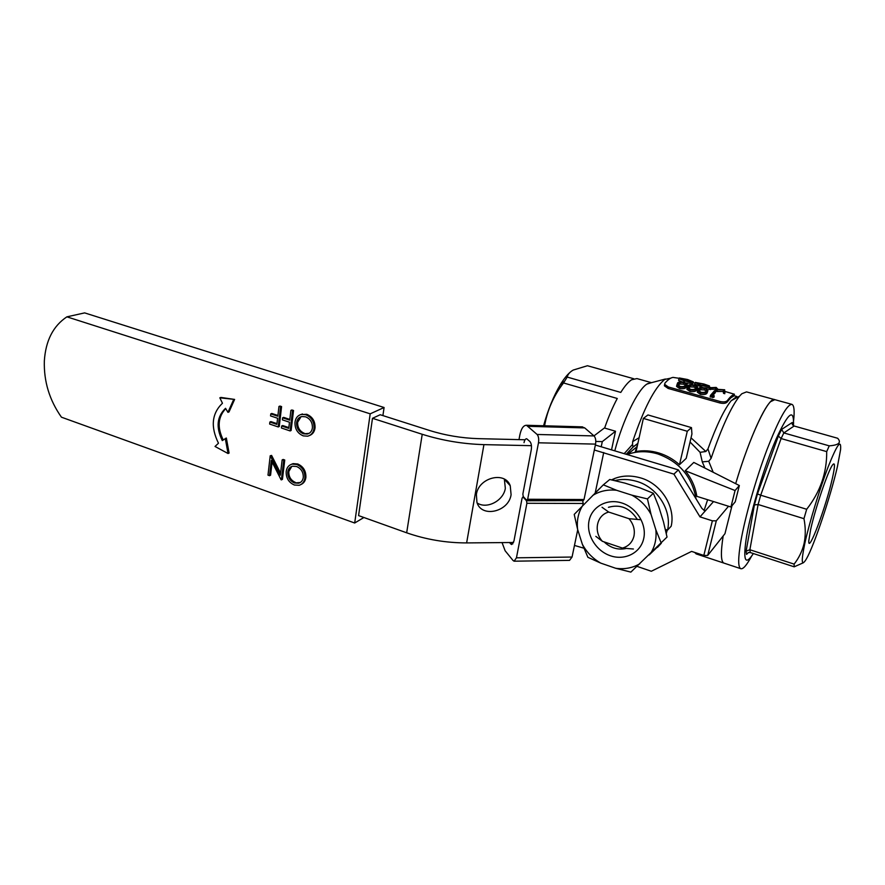 <?xml version="1.0" encoding="UTF-8"?>
<svg xmlns="http://www.w3.org/2000/svg" width="885" height="885" viewBox="0 0 885 885"><rect width="100%" height="100%" fill="white"/><g stroke="black" fill="none" stroke-linecap="round" stroke-linejoin="round"><path stroke-width="1.33" d="M614.809 480.599C621.469 478.929 628.538 479.117 636.038 481.186C657.466 486.816 672.191 510.811 667.544 530.115L671.173 526.221C675.797 507.061 661.206 483.287 639.943 477.723C630.806 475.267 622.376 475.522 614.666 478.486L611.513 479.869M599.278 488.852L597.187 490.943M667.544 530.115L665.365 529.407M665.52 530.104L667.091 530.613L665.918 531.863M657.489 547.384L661.073 543.512M666.294 533.555L667.091 530.613M649.147 554.928L658.495 545.99M774.817 399.666L770.558 401.702C762.549 409.268 747.073 445.122 735.678 483.664C749.683 436.117 768.976 395.805 774.817 399.666L791.743 404.312M723.167 535.956C720.633 552.45 720.855 561.488 723.83 563.07L723.83 563.07C720.855 561.488 720.633 552.45 723.167 535.956M691.03 437.832L705.865 451.505L707.956 448.905L711.097 458.375C721.596 427.643 731.076 406.901 739.55 396.148L741.807 393.759L746.531 391.889L774.541 399.589M711.097 458.375L708.719 461.284L713.21 472.28M696.495 554.01L694.526 552.362M707.956 448.905C716.584 425.231 724.328 409.169 731.176 400.717L736.663 396.624M624.434 453.385L632.543 444.414L632.664 441.648C643.837 408.494 654.524 387.763 664.735 379.433L670.764 378.149M733.975 395.849L730.811 397.819L727.028 402.144C725.7 403.438 723.299 403.704 719.837 402.952L668.142 388.438L664.392 385.816L664.58 384.754M632.664 441.648L639.125 437.688M614.887 450.454C623.106 419.567 637.665 389.831 646.891 384.101L651.448 382.685M604.621 428.052C608.537 416.769 612.752 406.912 617.276 398.482L563.535 382.962L567.208 377.076L620.772 392.42C624.721 386.103 628.317 381.9 631.558 379.787L636.912 378.581L651.493 382.674M543.578 425.762C548.025 409.7 553.601 396.026 560.305 384.732C563.601 379.311 566.776 375.251 569.829 372.541M563.535 382.962C553.656 395.75 547.339 410.032 544.596 425.796M633.671 378.725L587.452 365.737L573.203 370.063C569.807 372.021 567.805 374.355 567.208 377.076M725.147 391.502L734.417 394.223L733.942 395.993M679.348 377.983L687.568 379.51L693.22 381.844C691.661 382.243 688.641 381.911 684.171 380.838L678.961 378.758L684.603 380.605L692.015 381.523L687.147 379.488L673.065 377.408C670.764 377.663 668.042 379.588 664.9 383.183L664.646 384.367L668.374 386.988L720.102 401.491C723.576 402.233 725.988 401.945 727.337 400.628C730.136 396.845 732.492 394.765 734.395 394.378M693.066 382.619L695.013 383.161M709.162 387.077L710.644 387.486M724.793 393.703L723.532 393.349L723.167 391.424L716.905 391.513L715.202 389.223L708.962 389.312L709.35 387.719L716.186 387.431L718.056 389.378L724.671 389.776L724.793 393.703M702.823 387.575L694.791 384.035M709.383 386.269L708.918 387.895L704.217 387.807M687.103 381.192L684.968 380.616M693.276 381.822L692.8 383.448L686.273 383.017M681.848 381.811L678.574 380.34L678.961 378.758M686.317 387.121C685.499 388.592 683.242 389.057 679.547 388.537L676.571 386.424L677.523 383.05C678.419 381.745 680.687 381.49 684.326 382.265L687.291 383.99L686.317 387.121L687.081 385.03M697.424 387.951L696.694 390.008C695.898 391.491 693.641 391.966 689.935 391.447L686.915 389.289L687.214 387.851M707.834 390.904L707.137 392.918C706.363 394.411 704.117 394.898 700.389 394.367L697.314 392.166L697.623 390.716M715.711 391.093L712.104 395.186L714.217 395.783L713.929 397.288L710.157 396.923L710.434 395.44L714.494 390.75L715.711 391.093L715.345 392.663L712.834 395.396M714.217 395.783L712.978 396.148L712.69 397.642M712.978 396.148L710.434 395.44M700.654 392.885L697.612 390.694L698.221 388.814C699.073 387.486 701.329 387.21 705.002 388.006L708.066 389.798L707.458 391.38C706.661 392.896 704.394 393.405 700.654 392.885L700.389 394.367M707.458 391.38L707.137 392.918M700.986 388.205L699.438 389.146L698.918 390.727L701.064 392.287C703.94 392.652 705.655 392.232 706.23 391.037L706.794 389.699L704.571 388.349L700.986 388.205L700.643 389.754L699.128 390.683L699.438 389.146M706.285 390.982L704.217 389.92L700.643 389.754M704.217 389.92L704.571 388.349M690.2 389.964L687.202 387.818L687.833 385.915C688.707 384.61 690.975 384.344 694.625 385.13L697.645 386.889L697.004 388.471C696.185 389.975 693.917 390.473 690.2 389.964L689.935 391.447M697.004 388.471L696.694 390.008M690.599 385.318L689.039 386.258L688.508 387.84L690.61 389.367C693.475 389.732 695.201 389.323 695.798 388.139L696.373 386.8L694.183 385.473L690.599 385.318L690.278 386.878L688.74 387.796L689.039 386.258M695.864 388.061L693.84 387.033L690.278 386.878M693.84 387.033L694.183 385.473M686.627 385.583C685.786 387.077 683.508 387.575 679.802 387.066L679.547 388.537M679.802 387.066L676.859 384.953L676.571 386.424M680.299 382.453L678.718 383.382L678.153 384.975L680.233 386.468C683.076 386.834 684.802 386.424 685.421 385.252L686.03 383.902L683.873 382.608L680.299 382.453L679.968 384.001L678.419 384.92L678.718 383.382M685.51 385.163L683.53 384.167L679.968 384.001M683.53 384.167L683.873 382.608M687.147 379.488L686.705 381.081M685.289 379.422L684.946 380.705M684.935 379.532L684.647 380.627M693.22 381.844L692.8 383.448M684.171 380.838L683.862 382.143M709.339 386.291C707.889 386.712 704.958 386.402 700.533 385.373L695.267 382.409L703.907 384.013L709.471 385.948L708.918 387.895M700.533 385.373L700.146 386.955M703.641 384.046L696.462 382.74L700.843 385.108L708.133 385.96L703.641 384.046L703.199 385.639L699.637 384.743M725.191 392.11L723.93 391.756L723.532 393.349M723.93 391.756L723.609 389.809L723.167 391.424M723.609 389.809L717.304 389.92L716.905 391.513M717.304 389.92L716.728 391.469M717.127 389.876L715.644 387.619L715.202 389.223M715.644 387.619L710.589 388.061L710.201 389.654M710.589 388.061L709.35 387.719M704.128 510.402L707.613 499.715M704.936 468.088L702.281 461.881L708.719 461.284M685.244 470.72C691.484 478.409 695.344 486.949 696.827 496.341L730.933 507.005L735.236 501.817L739.351 485.533L693.796 462.435L685.244 470.72L735.07 490.533L730.933 507.005M696.041 498.808C692.081 476.628 679.304 461.66 657.699 453.894C647.234 450.841 637.2 450.996 627.62 454.359M702.281 461.881L700.079 452.323L690.057 442.002M691.473 427.621L691.937 433.96L686.207 458.375L679.481 464.702C673.341 459.226 666.438 455.31 658.783 452.965C651.117 450.686 643.55 450.199 636.083 451.494L643.362 418.417L647.964 414.943L691.473 427.621L687.28 431.272L679.481 464.702M637.842 443.507L633.074 447.058L626.558 454.027M687.28 431.272L643.362 418.417M735.07 490.533L739.351 485.533M640.718 451.759L640.983 450.896M635.087 452.39L637.952 443.02M700.079 452.323L705.865 451.505M633.074 447.058L632.543 444.414M476.384 494.483L476.949 502.459C481.573 518.223 508.742 511.884 511.087 494.704L510.236 485.699C504.992 470.864 478.553 477.579 476.384 494.483M477.137 502.968C486.772 509.517 503.51 500.788 505.335 488.321L504.361 479.161M728.521 506.253L716.297 520.834L707.712 555.415L703.818 555.437L691.605 551.399L651.327 571.256L637.034 566.367M731.995 505.722L724.959 533.699L707.712 555.415M595.362 445.033L678.386 469.891L701.827 508.289L705.002 511.209L700.002 516.873L712.37 520.822L716.297 520.834M525.059 439.768L478.331 438.65C461.671 438.13 445.398 435.409 429.513 430.464L380.207 414.733L372.485 418.306L422.222 434.281C442.29 440.564 462.855 444.005 483.929 444.635L531.431 445.675M372.485 418.306L358.58 515.601L406.669 532.803C426.061 539.54 446.051 542.914 466.627 542.914L513.554 542.494M594.322 450L673.916 474.139L700.002 516.873M574.465 545.426L583.901 548.213M703.818 555.437L712.37 520.822M678.386 469.891L673.916 474.139M713.531 501.563L705.002 511.209M602.043 507.282L608.736 512.072C596.7 514.993 593.238 531.52 602.419 541.321L622.454 548.081C628.505 546.299 632.332 542.339 633.937 536.188C635.142 529.883 633.494 524.053 628.992 518.687L640.021 519.672M628.992 518.687L608.736 512.072M602.419 541.321L595.826 536.365M633.406 549.01L622.454 548.081M832.331 478.508C826.103 506.651 808.027 554.95 808.779 540.868L810.627 529.584C815.085 508.93 828.05 470.754 832.519 464.979C835.174 461.616 835.108 466.13 832.331 478.508M837.442 466.483L840.573 449.713C841.358 438.517 837.254 444.148 828.249 466.627C819.764 488.575 809.421 522.46 804.896 543.058C800.958 561.92 801.467 567.185 806.434 558.866C814.145 545.602 830.716 496.087 837.442 466.483M829.245 445.852C838.814 445.111 841.613 442.577 837.653 438.263L794.133 426.006L783.833 432.931L829.245 445.852L826.701 451.615L781.09 438.551L760.702 495.202L806.678 509.273C820.251 491.971 826.933 472.756 826.701 451.615M806.678 509.273L803.956 518.676L758.102 504.494L749.872 549.751L794.122 564.11C798.956 557.959 802.286 551.056 804.111 543.401C805.704 535.569 805.649 527.327 803.956 518.676M793.469 425.729C794.243 407.808 788.502 412.144 776.245 438.761C764.728 465.233 751.288 509.384 746.652 535.812C742.769 560.471 745.015 566.389 753.367 553.545M793.635 420.309C794.664 410.717 794.111 405.407 791.986 404.39C787.152 404.047 778.756 419.313 766.797 450.166C755.679 479.714 744.993 517.404 740.822 541.487C738.035 558.092 737.99 567.152 740.701 568.657C743.002 569.475 746.553 565.449 751.354 556.565M803.326 562.772L794.188 566.82L750.237 552.528L748.279 552.583L746.575 554.408L746.11 551.145L749.872 549.751L750.237 552.528M794.122 564.11L794.188 566.82M746.11 551.145L754.407 504.926L758.102 504.494L760.702 495.202L757.471 493.93L778.357 436.028L781.09 438.551L783.833 432.931L781.621 429.413L792.23 422.51L792.506 424.8L794.133 426.006M66.884 316.841L370.195 413.837L354.686 523.013L61.441 417.189C49.449 400.142 43.752 381.402 44.338 360.98C45.655 340.692 53.166 325.979 66.884 316.841L84.639 312.892L384.09 407.509L382.906 415.596M269.549 475.688L267.989 475.134L270.213 455.775L280.335 475.19L282.149 459.923L283.167 459.448L284.749 460.001L282.426 479.416L281.087 479.781L271.308 460.465L269.549 475.688L270.567 475.212L272.093 462.014M270.213 455.775L271.595 455.432L280.578 473.176M291.253 464.382L293.112 463.64L297.736 463.983C303.389 466.517 306.099 471.008 305.878 477.457C305.391 480.898 303.776 483.243 301.033 484.493M300.646 414.578L306.763 414.291C312.527 416.78 315.281 421.326 315.038 427.964C314.485 431.703 312.693 434.214 309.661 435.464M281.662 425.973L288.753 428.351L289.483 422.211L282.381 419.844L282.625 417.797L289.727 420.154L290.899 410.374L291.917 409.965L293.521 410.496L291.121 430.486L290.114 430.929L281.43 428.008L281.662 425.973L282.691 425.541L288.842 427.599M282.625 417.797L283.642 417.377L289.815 419.424M269.87 422.023L276.883 424.38L277.602 418.251L270.556 415.917L270.788 413.881L277.835 416.216L278.963 406.469L279.992 406.06L281.585 406.591L279.262 426.515L278.244 426.946L269.637 424.059L269.87 422.023L270.898 421.603L276.972 423.638M270.788 413.881L271.828 413.461L277.923 415.485M234.614 399.423L220.907 397.431L219.834 397.819L222.456 403.239C211.758 413.516 210.431 426.847 218.473 443.219L215.022 446.46L228.031 453.518L229.093 453.065L226.35 438.031L222.29 440.586C215.807 427.344 216.891 416.581 225.542 408.317L227.943 412.344L229.016 411.934L234.614 399.423L219.834 397.819M223.23 439.922C217.09 427.4 217.931 416.968 225.73 408.627M370.195 413.837L384.09 407.509M354.686 523.013L363.901 517.504M304.894 477.955C304.307 481.816 302.404 484.261 299.163 485.29L294.362 485.013C288.687 482.469 285.955 477.955 286.187 471.495C286.762 467.545 288.742 465.09 292.116 464.116L296.74 464.459C302.393 467.003 305.115 471.506 304.894 477.955L305.878 477.457M294.528 482.989L298.665 483.21C301.287 482.425 302.825 480.489 303.29 477.402C303.411 472.159 301.177 468.53 296.552 466.495L292.426 466.218C289.771 466.981 288.222 468.928 287.78 472.048C287.658 477.28 289.904 480.92 294.528 482.989L300.325 482.491M296.74 464.459L297.736 463.983M287.78 472.048L288.787 471.572C288.665 476.783 290.911 480.433 295.524 482.491M291.796 466.406L288.787 471.572M282.149 459.923L284.749 460.001M270.567 455.897L271.595 455.432M283.731 460.465L281.419 479.902M314.042 428.395C313.401 432.599 311.288 435.188 307.737 436.172L303.29 435.885C297.504 433.396 294.738 428.827 294.993 422.178C295.623 417.941 297.769 415.342 301.42 414.379L305.767 414.711C311.52 417.2 314.286 421.758 314.042 428.395L315.038 427.964M303.466 433.805L307.261 434.037C310.17 433.296 311.885 431.238 312.405 427.864C312.549 422.477 310.27 418.793 305.568 416.813L301.73 416.536C298.809 417.266 297.106 419.324 296.608 422.72C296.475 428.086 298.765 431.78 303.466 433.805L308.998 433.384M305.767 414.711L306.763 414.291M296.608 422.72L297.614 422.289C297.482 427.654 299.772 431.349 304.462 433.362M301.077 416.702L297.614 422.289M290.899 410.374L293.521 410.496M292.515 410.905L290.114 430.929M278.963 406.469L281.585 406.591M280.567 406.989L278.244 426.946M228.031 453.518L225.288 438.462M227.943 412.344L233.552 399.81M582.761 501.01L583.193 503.476L526.896 503.277L526.498 500.766L582.352 500.611M583.193 503.476L582.772 505.523M577.728 529.761L572.053 557.041L569.542 560.371L514.395 561.19M526.896 503.277L516.453 557.816L514.119 561.201L513.068 560.515L505.125 550.758L502.049 542.605M526.498 500.766L523.146 497.116L522.106 498.056L513.931 541.111L511.585 544.54L509.45 542.538M518.986 439.624L519.827 435.121C521.21 428.583 523.422 425.309 526.475 425.276L537.118 434.469C538.567 436.272 539.02 439.048 538.478 442.799L527.67 499.262L584.023 499.527L583.193 500.611L526.973 500.368M581.932 426.858L584.708 427.909L594.045 435.929C595.616 437.699 596.114 440.431 595.55 444.115L584.023 499.527M524.02 442.655C524.573 440.055 525.458 438.75 526.675 438.739L529.938 441.538C531.354 443.341 531.797 446.084 531.265 449.79L522.858 494.062L523.245 496.551L526.608 500.191L527.67 499.262M595.804 441.46L602.298 441.615L601.28 446.471M602.298 441.615L615.506 431.249L604.4 427.986L593.99 435.885M611.623 449.458L615.506 431.249M589.067 520.612C591.888 506.574 607.198 498.178 621.956 503.023C636.758 507.658 647.046 524.562 643.672 538.744C640.519 552.992 624.81 560.813 610.385 555.758C595.926 550.913 586.036 534.584 589.067 520.612M637.333 519.495C630.009 508.023 620.385 503.952 608.449 507.304M647.444 498.908L653.373 493.277L658.772 506.707L663.484 521.84L667.024 537.062L630.861 572.108L615.683 568.27L600.771 563.125L587.894 557.307L582.363 544.297L577.617 529.407L574.221 514.395L603.316 484.847L616.579 490.279L631.89 495.169L647.444 498.908L651.039 514.395L655.851 529.794L661.316 543.279M653.373 493.277L639.943 487.856L624.865 483.099L609.765 479.493L603.316 484.847M651.039 514.395C646.537 506.098 640.154 499.693 631.89 495.169M616.579 490.279C607.652 489.328 599.676 491.064 592.629 495.512M582.54 505.755C578.259 512.824 576.622 520.701 577.617 529.407M582.363 544.297C586.7 552.306 592.828 558.579 600.771 563.125M615.683 568.27C624.467 569.486 632.476 568.015 639.733 563.845M650.298 553.844C654.9 546.797 656.747 538.777 655.851 529.794M604.079 541.885C610.672 548.025 618.029 550.227 626.137 548.479M727.337 400.628L727.028 402.144M720.102 401.491L719.837 402.952M668.374 386.988L668.142 388.438M422.222 434.281L406.669 532.803M483.929 444.635L466.627 542.914M603.725 452.534L595.207 492.923M792.23 422.51L792.341 424.479M748.4 552.539L746.575 554.408M754.407 504.926L757.471 493.93M778.357 436.028L781.621 429.413M572.053 557.041L516.453 557.816M584.708 427.909L528.5 426.327M594.045 435.929L537.118 434.469M595.55 444.115L538.478 442.799M512.835 543.877L510.579 543.899M523.776 497.127L523.146 497.116M614.666 478.486L612.708 480.124M740.701 568.657L696.041 553.855M736.917 396.491L734.03 395.683M560.305 384.732L564.608 381.147M647.455 383.736L665.365 379.023M731.176 400.717L739.55 396.148M664.646 384.367L664.392 385.816M697.612 390.694L697.314 392.166M706.794 389.699L706.617 390.55M687.202 387.818L686.915 389.289M696.373 386.8L696.207 387.619M686.03 383.902L685.864 384.709M695.09 382.884L694.681 384.466M627.598 454.348L637.156 446.626M637.853 443.429L633.229 446.825M626.469 454.005L633.251 446.77M504.461 479.404L510.236 485.699M293.112 463.64L292.116 464.116M299.65 482.712L298.665 483.21M302.427 413.959L301.42 414.379M308.257 433.595L307.261 434.037M582.518 426.869L526.475 425.276M522.858 496.95L523.632 496.961"/></g></svg>
